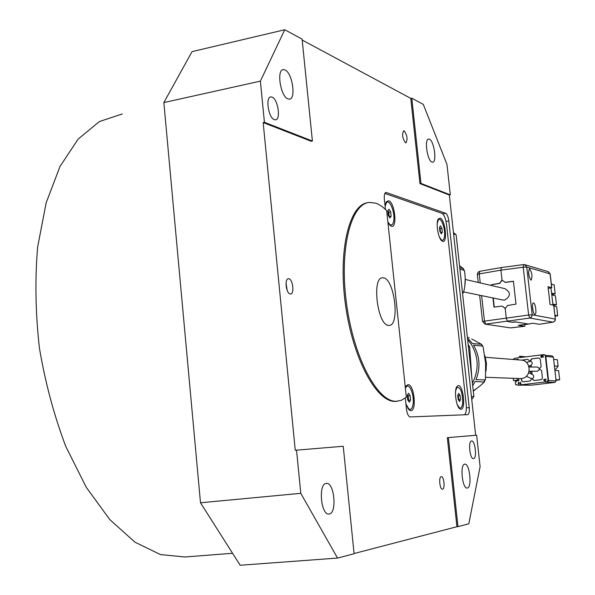 <?xml version="1.0" encoding="UTF-8"?>
<svg xmlns="http://www.w3.org/2000/svg" width="595" height="595" viewBox="0 0 595 595"><rect width="100%" height="100%" fill="white"/><g stroke="black" fill="none" stroke-linecap="round" stroke-linejoin="round"><path stroke-width="0.89" d="M485.408 357.283L520.818 360.072C531.402 360.02 532.027 377.721 521.458 378.509L521.689 380.629L523.146 381.826M462.479 292.628L463.609 292.048C465.431 285.303 465.714 278.274 464.479 270.985L463.884 270.212L459.913 269.215M472.415 383.18C479.124 369.859 478.715 356.851 471.173 344.155L467.633 339.589M485.483 379.246L484.895 379.9L476.015 379.625C480.678 367.658 479.853 356.174 473.538 345.182L482.448 346.089L483.058 346.684L485.609 363.106L485.483 379.246L484.189 382.064L475.182 381.447L472.698 385.753M471.634 338.897L481.511 344.312L472.46 343.523L467.432 337.737M405.931 403.975L408.795 408.891C411.004 410.208 412.454 408.482 413.146 403.707C414.358 394.879 409.33 382.592 406.199 386.876L405.388 388.297M387.866 221.995L389.859 224.531C391.845 225.758 393.154 224.441 393.778 220.589C395.147 212.184 389.442 198.433 386.356 202.85L385.114 206.324M439.445 237.115L441.408 239.897C443.037 240.878 444.078 239.629 444.532 236.141C445.536 228.592 440.865 216.335 438.314 219.971L437.213 223.415M457.272 404.615L459.273 407.701C461.058 408.75 462.203 407.151 462.702 402.912C462.479 392.06 460.537 386.914 456.863 387.479L455.621 390.982M288.746 278.765L288.352 278.75C284.291 278.72 286.158 293.766 290.248 293.982L290.605 293.989C294.651 293.989 292.829 279.1 288.746 278.765M441.222 476.669C438.478 476.774 439.802 489.759 442.502 489.164L442.561 489.157C445.291 488.956 443.952 476.074 441.259 476.662L441.222 476.669M404.198 130.833L403.752 130.744C401.818 134.269 402.399 138.278 405.47 142.77L405.894 142.852C407.828 139.356 407.263 135.348 404.198 130.833M284.99 69.935L283.406 69.6C276.325 69.355 280.461 96.397 287.876 98.874L289.334 99.149C296.332 99.283 292.398 72.821 284.99 69.935M326.209 483.445C318.035 483.742 320.973 515.664 329.035 514.006L329.251 513.976C337.335 513.143 334.293 481.89 326.298 483.438L326.209 483.445M464.74 464.174C459.712 464.234 462.3 489.172 467.231 488.034L467.328 488.019C472.304 487.632 469.678 463.096 464.784 464.167L464.74 464.174M429.434 139.2L428.653 139.044C424.138 138.784 427.232 160.613 431.918 162.063L432.632 162.197C437.109 162.383 434.119 140.918 429.434 139.2M383.537 277.858L382.533 277.798C371.503 277.441 377.513 325.398 388.52 325.398L389.249 325.413C400.115 325.413 394.515 279.018 383.537 277.858M473.523 458.641L473.501 458.641C469.894 459.466 467.886 440.895 471.59 440.969L471.597 440.969C475.189 440.218 477.197 458.566 473.523 458.641M274.317 119.647C268.397 117.877 265.236 96.74 270.918 96.903L272.094 97.119C278.014 99.134 281.056 119.922 275.418 119.833L274.317 119.647M396.463 401.275L401.551 400.242L406.333 397.222L386.653 210.451L381.968 206.443L378.056 204.107L375.72 203.17L369.644 202.426C350.857 203.245 339.105 249.253 346.521 303.591C353.713 357.945 377.661 402.361 396.463 401.275M367.918 202.694C349.31 204.375 337.923 250.681 345.472 304.655C352.805 358.651 376.628 402.473 395.348 401.409L397.051 401.283M405.931 403.99L408.944 409.799L410.847 410.728C416.969 411.13 414.105 384.147 408.096 384.63L406.125 385.939L405.329 387.687M387.895 222.247L390.045 225.401L391.376 226.226C397.624 228.614 394.835 202.255 388.684 200.738L386.252 201.876L385.077 205.959M442.673 241.369C447.864 243.407 445.238 219.354 440.151 218.149L438.299 219.012C435.644 222.56 438.017 237.799 441.676 240.752L442.673 241.369M460.939 409.293C466.011 409.672 463.327 385.106 458.358 385.56L456.878 386.542C454.074 390.186 455.904 405.582 459.504 408.594L460.939 409.293M533.544 302.944L533.403 302.937C531.432 302.818 532.882 314.286 534.846 314.361L534.972 314.368C536.928 314.458 535.507 303.086 533.544 302.944M529.639 268.776L529.461 268.762C528.01 272.384 528.501 276.177 530.933 280.148L531.097 280.163C532.555 276.571 532.071 272.77 529.639 268.776M465.327 279.464L504.977 288.672C510.956 292.524 510.837 296.325 504.62 300.058L502.485 299.932M521.54 360.131L527.743 359.35L529.23 360.563L529.334 361.463L530.509 361.314L530.405 360.414L531.58 358.867L538.795 357.952L540.29 359.172L541.145 366.639L539.962 368.186L539.085 368.298L539.226 369.51L540.104 369.406L541.599 370.625L542.454 378.108L541.272 379.655L534.042 380.517L532.547 379.298L532.443 378.39L531.276 378.539L531.372 379.439L530.197 380.978L523.012 381.841L521.532 380.622L521.294 378.532M532.443 378.39L532.614 378.472C534.139 377.267 534.117 375.981 532.555 374.597L528.717 372.73M539.301 368.268L537.426 367.055L529.074 367.003M529.825 365.776L529.966 367.011M529.61 371.228L530.532 371.979L530.725 373.712M538.832 357.982L531.737 358.882L530.509 361.314M531.156 367.018L531.112 365.241L531.313 367.018M540.134 369.428L539.226 369.51M532.332 371.228L531.856 371.845L532.146 374.404M531.856 371.845L532.168 371.228M531.982 374.322L531.699 371.838M532.614 378.472L532.547 379.298M530.963 365.308L528.829 366.193M527.78 359.38L521.666 360.154M532.704 379.305L534.176 380.503M518.662 378.509L518.892 380.607L513.478 380.636L517.397 380.16L517.204 378.457M513.217 378.308L513.478 380.636M544.998 379.952L543.912 380.086L545.109 380.941L545.109 379.96L545.109 380.941M512.756 359.44L514.92 358.242L518.996 357.721L519.621 356.256L520.32 357.55L543.793 354.575L545.682 355.825L544.142 354.575M554.756 369.093L555.849 369.16L554.778 369.294M518.847 380.212L517.397 380.16M556.042 380.272L559.694 379.841L558.638 370.678L554.912 370.454M554.391 365.925L558.125 366.193L555.849 369.16M558.125 366.193L557.374 359.7L553.64 359.373M545.682 355.825L548.568 380.607L547.668 381.759L544.983 382.079L554.957 382.384L556.117 380.874L548.568 380.614M518.096 359.268L515.582 359.663M542.789 355.446L542.023 355.981L542.714 355.423L543.347 355.929L542.945 357.498L542.863 355.758L542.298 355.884L542.216 356.658L541.167 356.093L541.517 357.625L540.885 357.179L540.87 356.011L541.405 355.654L540.885 356.68L541.517 357.617M541.435 355.936L542.097 356.673M542.744 355.713L543.265 356.256L543.057 357.446M519.152 382.719L520.722 384.139M520.67 382.072L520.9 384.125L519.026 382.719M518.825 382.295L518.238 383.239L518.862 384.296L518.141 383.463L518.639 382.295M545.236 379.008L545.072 379.61L543.525 379.796L545.251 381.336M546.106 379.491L545.303 379.565L546.143 379.818L545.34 379.915L545.154 381.343L543.413 379.796L544.953 379.61L544.894 379.03L545.303 379.565M518.892 380.607L516.244 380.926L516.341 381.752L515.285 381.878L515.59 384.63L516.75 384.66M555.975 379.699L559.694 379.841M556.117 380.874L553.38 357.119L552.145 355.929L545.66 355.312M547.668 381.759L546.909 381.737L548.092 380.183L545.295 355.788M515.575 359.588L518.096 359.246L516.802 359.759M541.405 355.654L542.023 355.981M518.788 382.63L518.401 383.254L518.862 384.303M518.751 382.288L520.565 383.693M515.59 384.63L518.379 385.196M546.909 381.737L517.806 385.196M517.955 385.188L518.609 385.21M518.758 385.203L531.774 385.121M531.982 385.114L554.957 382.384M537.404 371.228L539.449 369.51M531.112 365.241C532.711 363.694 532.555 362.362 530.658 361.254M530.881 378.42L531.276 378.576M491.872 285.63L491.47 284.663L499.607 283.287L502.016 280.022L505.281 282.417L513.426 281.353M502.284 280.238L499.607 283.287M491.775 284.737L499.956 283.369M494.274 307.087L493.262 298.028M515.315 321.873L528.375 324.007L514.943 321.813L512.206 322.237L507.52 321.478L506.338 318.481L505.222 308.56L502.165 306.098L505.326 308.418M515.322 321.977L512.578 322.297M528.382 324.104L518.29 325.294L524.664 326.283L525.147 324.483M502.016 280.022L500.908 270.152L501.459 267.549M492.95 297.969L493.976 307.124L502.165 306.098M491.47 284.663L491.567 285.555M511.06 327.852L524.611 326.283M539.427 324.275L552.993 322.163L529.788 318.042L485.684 324.119L484.471 321.144L528.635 315.015L523.198 267.207L500.908 270.152L479.228 273.916L480.232 282.923M479.823 271.32L479.228 273.916L477.331 274.451L478.216 282.461M548.218 288.434L551.751 287.697L548.017 286.678L550.063 304.476L553.789 305.332L555.38 319.128L553.692 305.272M539.293 324.29L533.157 323.271L528.375 324.007M505.222 308.56L507.542 305.488L515.999 304.142L513.411 281.242L504.932 282.335M529.282 277.24L528.524 272.101M533.172 311.453L532.436 306.239M551.654 287.63L550.063 273.871L526.754 267.036L524.626 264.626L523.622 264.582L523.198 267.207L526.754 267.036L532.198 314.785L555.284 319.084L554.741 321.099L553.134 322.133M529.788 318.042L528.635 315.015L532.198 314.785L531.632 316.912L529.788 318.042M552.971 305.116L550.992 287.98M553.633 305.257L556.459 304.863L555.41 295.774L551.788 294.897M556.459 304.863L552.852 304.06M555.038 316.153L557.723 315.781L556.667 306.685L553.878 306.075M554.934 315.238L557.723 315.781M551.736 294.458L555.195 293.96L554.146 284.886L551.342 284.127M555.195 293.96L551.58 293.06M411.785 98.175L420.977 183.416L450.303 194.87L446.979 164.503L423.298 104.378L411.785 98.175L410.781 98.383L302.2 40.051M450.303 194.87L449.337 195.041L419.958 183.602L410.781 98.383M475.658 435.295L449.337 195.041M448.37 437.556L457.971 526.635L468.808 523.808L480.098 466.659L476.647 435.213L447.328 437.667L456.923 526.716L354.062 553.529M464.531 414.782C466.108 413.287 466.666 409.814 466.197 404.369L446.592 224.798C445.707 218.529 444.153 214.706 441.929 213.33L384.868 193.449M287.192 290.442L286.039 283.213M312.397 141.03L302.104 39.099L284.752 29.75L260.387 81.136L264.418 122.295L312.397 141.03L311.222 141.268L263.168 122.555L295.261 450.289L296.548 450.147L300.772 493.322L337.543 558.065L354.084 553.752L343.233 446.272L296.548 450.147M405.307 398.062L406.474 409.174C407.159 413.949 408.393 416.545 410.178 416.946L467.752 414.648C469.061 414.105 469.552 411.74 469.224 407.56L448.823 220.946C448.228 216.766 447.195 214.215 445.722 213.293L386.021 192.423C384.608 192.862 384.05 195.093 384.355 199.124L385.426 209.276M284.752 29.75L192.044 51.631L163.856 102.571L200.493 502.775L240.172 565.25L337.543 558.065M232.571 553.283L184.852 556.987L160.427 554.562L135.013 542.194L109.83 519.636L86.275 487.335L65.814 446.51C54.115 415.667 45.317 382.853 39.419 348.06C35.462 313.052 34.874 279.33 37.656 246.895L46.142 202.873L60.006 166.444L78.146 139.104L99.343 121.588L122.339 113.935M457.971 526.635L456.923 526.716M264.418 122.295L263.168 122.555M420.977 183.416L419.958 183.602M200.493 502.775L300.772 493.322M260.387 81.136L163.856 102.571M459.541 401.558L460.508 399.58L460.091 395.511L458.708 393.407L457.734 395.37L458.15 399.453L459.541 401.558M457.875 395.087L458.291 395.727L460.091 395.511M458.291 395.727L458.7 399.788L460.508 399.58M441.297 233.82L442.301 232.273L441.892 228.302L440.486 225.862L439.474 227.394L439.884 231.381L441.297 233.82M439.489 227.506L440.122 228.599L441.892 228.302M440.122 228.599L440.516 232.474M440.568 232.563L442.301 232.273M389.889 217.941L391.131 216.283L390.699 211.924L389.033 209.202L387.791 210.846L388.215 215.219L389.889 217.941M387.858 210.756L388.788 212.259L390.699 211.924M388.788 212.259L389.212 216.617L391.131 216.283M407.523 394.931L408.148 395.809L408.587 400.271L410.543 400.041L410.104 395.571L408.46 393.258L407.248 395.415L407.694 399.914L409.338 402.22L410.543 400.041M408.587 400.271L408.311 400.777M408.148 395.809L410.104 395.571M471.419 396.597L473.888 396.582L471.731 399.438M453.457 232.638L456.127 234.757L453.598 233.954M456.127 234.757L473.888 396.582M484.189 382.064C481.764 384.601 478.164 387.509 473.397 390.781M468.436 346.892L469.686 347.019L468.168 344.475M469.686 347.019L471.761 377.245M459.749 267.772L463.245 268.494L459.526 265.697M521.458 378.509L519.866 378.554M463.884 270.212L463.089 268.613M462.553 293.268L462.873 292.703M482.448 346.089L481.385 344.46M484.077 381.693L484.895 379.9M485.654 363.79L485.557 362.422M523.518 357.149L520.246 356.866M553.38 357.119L545.801 356.42M548.471 380.198L548.092 380.183M479.63 295.217L482.552 321.583L485.111 324.126L510.398 327.875L524.664 326.283M481.638 295.633L484.471 321.144L482.552 321.583M510.168 327.838L485.111 324.126M477.331 274.466L477.897 272.413L479.711 271.313L501.354 267.542L523.6 264.589M525.021 264.745L548.032 271.595L550.167 273.945L551.751 287.683M442.695 213.813L445.722 213.293M448.823 220.946L446.042 221.422M466.383 407.887L469.224 407.56M386.497 192.49L385.426 192.683M469.232 337.707L468.577 337.387M464.821 286.217L465.216 278.527M463.877 269.684L464.383 270.762M463.609 292.048L462.613 293.818M482.262 345.405L481.541 344.356M473.293 391.22L477.049 388.119M486.033 371.072L486.435 363.337L484.955 355.743M407.635 408.051L408.795 408.891M388.795 223.846L389.859 224.531M440.583 239.368L441.408 239.897M458.373 407.069L459.273 407.701M283.406 69.6L282.759 69.749M382.139 277.858L382.533 277.798M270.918 96.903L270.42 97.007M397.683 401.209L396.575 401.342M526.56 362.578L529.416 361.425M519.621 356.256L526.077 356.822M548.56 380.547L545.697 355.512M521.428 384.883L531.841 385.121M529.156 371.228L537.478 371.228M526.33 376.248L531.052 378.494M503.102 300.058L463.676 291.922M550.167 273.931L548.434 271.714M555.388 319.136L555.001 320.869L553.35 322.103L539.353 324.29M524.626 264.626L523.622 264.582M456.112 388.334L456.863 387.479M437.57 220.894L438.314 219.971M385.396 204.092L386.259 202.977M405.344 387.873L406.199 386.876M482.292 345.457L482.976 346.55M463.282 268.561L463.847 269.617M520.35 378.569L485.884 377.297"/></g></svg>

